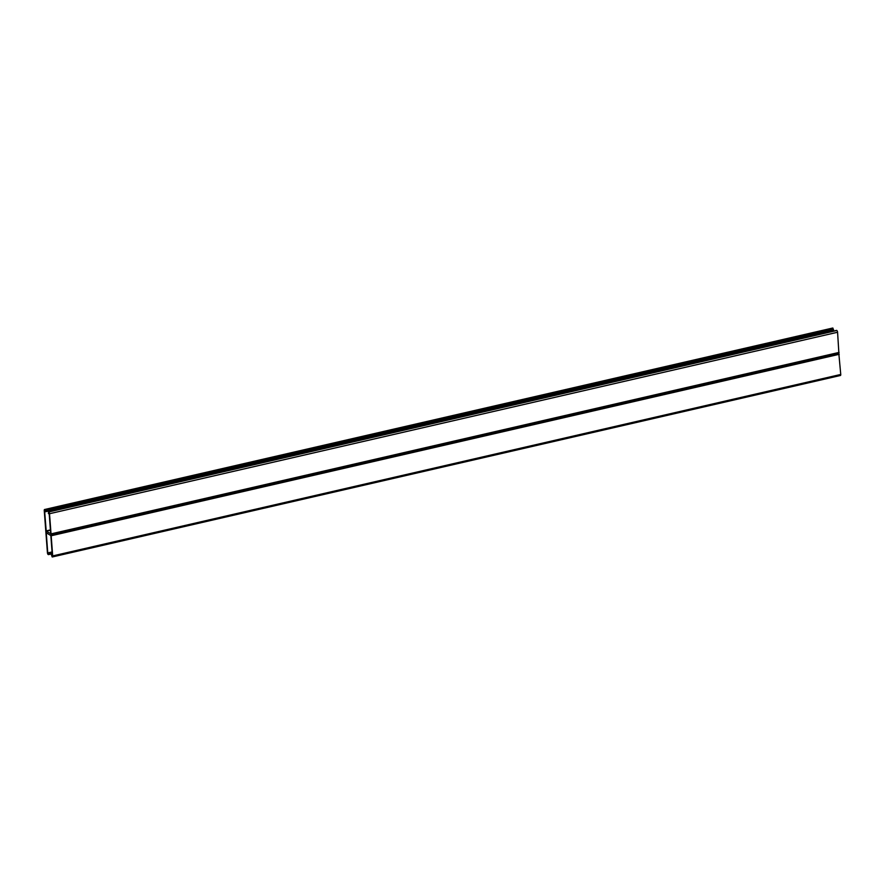 <?xml version="1.0" encoding="UTF-8"?>
<svg xmlns="http://www.w3.org/2000/svg" width="885" height="885" viewBox="0 0 885 885"><rect width="100%" height="100%" fill="white"/><g stroke="black" fill="none" stroke-linecap="round" stroke-linejoin="round"><path stroke-width="1.33" d="M50.832 535.558L46.252 532.792L47.768 552.959L48.244 553.866L48.62 553.28L48.166 554.508A1.46 0.575 77 0 1 47.425 552.749L44.25 510.545A1.46 0.575 77 0 1 44.571 509.517A1.46 0.575 77 0 1 44.792 509.561L45.478 511.486L44.593 510.756L46.219 531.188L50.699 533.677L49.184 513.521L48.697 512.614L48.321 513.2L48.775 511.961A1.46 0.575 77 0 1 49.516 513.72L52.691 555.924A1.46 0.575 77 0 1 52.381 556.953A1.46 0.575 77 0 1 52.149 556.908L51.463 554.983L52.348 555.714L50.832 535.558M832.442 328.18A1.46 0.575 77 0 1 832.619 328.047A1.46 0.575 77 0 1 832.851 328.092L833.261 330.083M832.73 330.459L832.796 331.244M836.425 330.47L836.834 330.492A1.46 0.575 77 0 1 837.575 332.251L838.88 353.115L50.943 534.496M840.208 375.439A1.46 0.575 -103 0 0 840.429 375.483A1.46 0.575 -103 0 0 840.75 374.455L838.792 353.137M48.332 552.826L47.768 552.959M52.093 552.196L48.564 553.003M52.104 552.472L48.62 553.28M52.16 553.114L48.675 553.91M52.204 553.689L48.575 554.53M832.851 328.092L44.792 509.561M832.973 328.169L44.925 509.638M833.493 329.375L45.434 510.855M833.537 330.016L45.478 511.486M50.412 529.916L46.108 530.912M50.434 530.215L46.219 531.188M836.701 330.415L48.642 511.884M836.834 330.492L48.775 511.961M837.575 332.251L49.516 513.72M839.091 352.407L51.031 533.887M839.234 354.288L51.175 535.768M840.75 374.455L52.691 555.924M48.365 552.793L52.071 551.941M48.454 554.618L52.204 553.756M44.571 509.517L832.619 328.047M45.4 511.762L833.449 330.293M48.575 513.676L49.184 513.532M48.487 511.851L836.546 330.382M50.821 534.595L838.88 353.115M52.381 556.953L840.429 375.483M51.551 554.707L52.27 554.541"/></g></svg>
